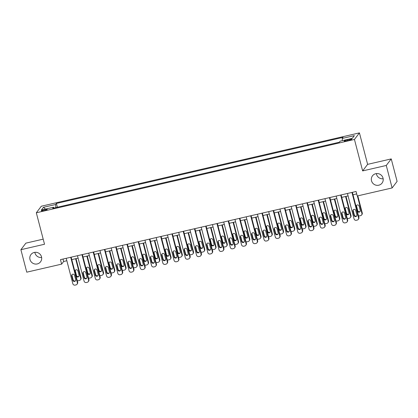 <?xml version="1.0" encoding="UTF-8"?>
<svg xmlns="http://www.w3.org/2000/svg" width="418" height="418" viewBox="0 0 418 418"><rect width="100%" height="100%" fill="white"/><g stroke="black" fill="none" stroke-linecap="round" stroke-linejoin="round"><path stroke-width="0.63" d="M41.638 257.488A6.014 5.842 37.2 0 1 34.84 252.331M41.513 256.861A6.014 5.842 37.2 0 1 34.626 263.951A6.014 5.842 37.2 0 1 30.963 254.552A6.014 5.842 37.2 0 1 41.513 256.861M383.16 178.752A6.014 5.842 37.2 0 1 376.362 173.595M383.029 178.125A6.014 5.842 37.2 0 1 376.143 185.216A6.014 5.842 37.2 0 1 372.48 175.816A6.014 5.842 37.2 0 1 383.029 178.125M43.864 210.682A3.004 0.449 -14.6 0 0 47.203 209.355A3.004 0.449 -14.6 0 0 44.721 209.549A3.004 0.449 -14.6 0 0 41.382 210.871A3.004 0.449 -14.6 0 0 43.864 210.682M43.195 239.148L25.879 243.14L20.9 249.698L26.757 272.175L61.629 264.134L63.646 261.48L66.849 260.738M359.428 132.887L41.304 206.226L36.324 212.783L354.448 139.445L359.428 132.887L367.621 164.352L362.641 170.91L386.269 165.465L391.243 158.908L367.621 164.352M391.243 158.908L397.1 181.386L392.121 187.943L386.269 165.465M392.121 187.943L357.249 195.979L356.079 191.486L60.453 259.641L61.629 264.134M349.422 139.314L347.442 139.769A2.91 0.434 -14.6 0 0 344.207 141.054A2.91 0.434 -14.6 0 0 346.606 140.871L348.586 140.411A2.91 0.434 -14.6 0 0 351.825 139.131A2.91 0.434 -14.6 0 0 349.422 139.314L349.636 140.14M342.426 140.636L342.222 138.431L343.037 137.36L56.414 203.441L57.402 207.234M342.222 138.431L354.375 135.631L352.301 138.358L340.153 141.159L339.338 142.23L52.715 208.31L53.53 207.239L41.377 210.04L43.451 207.312L55.599 204.512L56.414 203.441M20.9 249.698L44.522 244.253L36.324 212.783M362.641 170.91L354.448 139.445M71.771 259.604L78.098 258.146M83.02 257.013L89.347 255.555M94.269 254.416L100.592 252.958M105.519 251.824L111.841 250.366M116.768 249.232L123.091 247.775M128.018 246.636L134.34 245.178M139.267 244.044L145.589 242.586M150.517 241.452L156.839 239.995M161.766 238.856L168.088 237.398M173.015 236.264L179.338 234.806M184.265 233.672L190.587 232.215M195.509 231.076L201.837 229.618M206.758 228.484L213.086 227.026M218.008 225.887L224.33 224.429M229.257 223.296L235.58 221.838M240.507 220.704L246.829 219.246M251.756 218.107L258.078 216.649M263.006 215.516L269.328 214.058M274.255 212.924L280.577 211.466M285.504 210.327L291.827 208.869M296.754 207.736L303.076 206.278M308.003 205.144L314.326 203.686M319.253 202.547L325.575 201.089M330.497 199.956L336.824 198.498M341.746 197.364L348.074 195.906M352.996 194.767L356.711 193.91M63.013 259.05L63.646 261.48M62.778 205.99L68.651 204.637M74.028 203.399L79.895 202.03M85.277 200.807L91.129 199.454M96.527 198.21L102.4 196.857M107.776 195.619L113.649 194.266M119.025 193.022L124.898 191.669M130.275 190.43L136.122 189.082M141.524 187.839L147.371 186.491M152.774 185.242L158.636 183.873M164.023 182.65L169.891 181.297M175.273 180.059L181.14 178.705M186.517 177.462L192.39 176.109M197.766 174.87L203.639 173.517M209.016 172.279L214.883 170.905M220.265 169.682L226.117 168.334M231.515 167.09L237.387 165.737M242.764 164.499L248.637 163.145M254.013 161.902L259.86 160.554M265.263 159.31L271.11 157.962M276.512 156.719L282.38 155.365M287.762 154.122L293.624 152.753M299.011 151.53L304.858 150.182M310.26 148.939L316.128 147.58M321.505 146.342L327.378 144.989M332.754 143.75L338.622 142.381M55.599 204.512L55.887 207.584M53.932 208.033L53.53 207.239M43.451 207.312L45.499 209.089M351.94 192.442L358.56 217.856A1.881 1.824 -142.8 0 1 357.228 220.072L356.329 220.281A1.881 1.824 -142.8 0 1 354.062 218.896L347.442 193.477M358.257 219.408L358.592 218.964A1.881 1.824 37.2 0 0 358.895 217.417L352.364 192.343M356.909 214.81A1.505 1.463 37.2 0 1 355.185 216.581A1.505 1.463 37.2 0 1 354.025 215.474L352.902 211.158A1.505 1.463 37.2 0 1 354.626 209.381A1.505 1.463 37.2 0 1 355.781 210.494L356.909 214.81M356.81 215.813A1.505 1.463 37.2 0 1 354.365 215.03L353.241 210.714A1.505 1.463 37.2 0 1 353.335 209.711M357.374 195.953L361.925 213.426L362.26 212.987A1.881 1.824 37.2 0 1 361.957 214.533L361.622 214.977A1.881 1.824 -142.8 0 0 361.925 213.426M357.798 195.854L362.26 212.987M356.7 205.28A1.505 1.463 -142.8 0 0 356.601 206.283L357.73 210.599A1.505 1.463 -142.8 0 0 360.175 211.383M360.269 210.379L359.146 206.064A1.505 1.463 -142.8 0 0 356.507 205.484A1.505 1.463 -142.8 0 0 356.267 206.727L357.39 211.043A1.505 1.463 -142.8 0 0 360.029 211.618A1.505 1.463 -142.8 0 0 360.269 210.379M358.451 215.709A1.881 1.824 -142.8 0 0 359.694 215.85L360.593 215.641A1.881 1.824 -142.8 0 0 361.622 214.977M340.691 195.034L347.311 220.453A1.881 1.824 -142.8 0 1 345.979 222.663L345.08 222.872A1.881 1.824 -142.8 0 1 342.812 221.488L336.192 196.073M347.008 222.005L347.342 221.561A1.881 1.824 37.2 0 0 347.645 220.009L341.114 194.934M345.66 217.402A1.505 1.463 37.2 0 1 343.936 219.173A1.505 1.463 37.2 0 1 342.776 218.065L341.652 213.75A1.505 1.463 37.2 0 1 343.377 211.978A1.505 1.463 37.2 0 1 344.531 213.086L345.66 217.402M345.561 218.405A1.505 1.463 37.2 0 1 343.115 217.621L341.992 213.305A1.505 1.463 37.2 0 1 342.086 212.302M329.441 197.625L336.062 223.045A1.881 1.824 -142.8 0 1 334.729 225.26L333.83 225.464A1.881 1.824 -142.8 0 1 331.563 224.085L324.943 198.665M335.758 224.597L336.093 224.152A1.881 1.824 37.2 0 0 336.396 222.601L329.865 197.531M334.41 219.993A1.505 1.463 37.2 0 1 332.686 221.77A1.505 1.463 37.2 0 1 331.531 220.657L330.403 216.341A1.505 1.463 37.2 0 1 332.127 214.57A1.505 1.463 37.2 0 1 333.287 215.678L334.41 219.993M334.311 220.997A1.505 1.463 37.2 0 1 331.866 220.218L330.742 215.902A1.505 1.463 37.2 0 1 330.837 214.899M318.192 200.222L324.812 225.636A1.881 1.824 -142.8 0 1 323.48 227.852L322.581 228.061A1.881 1.824 -142.8 0 1 320.313 226.676L313.693 201.257M324.509 227.188L324.843 226.749A1.881 1.824 37.2 0 0 325.152 225.197L318.62 200.123M323.161 222.59A1.505 1.463 37.2 0 1 321.437 224.361A1.505 1.463 37.2 0 1 320.282 223.254L319.153 218.938A1.505 1.463 37.2 0 1 320.878 217.161A1.505 1.463 37.2 0 1 322.038 218.274L323.161 222.59M323.062 223.593A1.505 1.463 37.2 0 1 320.616 222.81L319.493 218.494A1.505 1.463 37.2 0 1 319.587 217.491M345.581 196.476L350.676 216.022L351.01 215.578A1.881 1.824 37.2 0 1 350.707 217.13L350.373 217.574A1.881 1.824 -142.8 0 0 350.676 216.022M346.01 196.382L351.01 215.578M345.451 207.871A1.505 1.463 -142.8 0 0 345.357 208.875L346.48 213.19A1.505 1.463 -142.8 0 0 348.925 213.974M349.02 212.971L347.896 208.655A1.505 1.463 -142.8 0 0 345.263 208.08A1.505 1.463 -142.8 0 0 345.017 209.319L346.141 213.635A1.505 1.463 -142.8 0 0 348.779 214.215A1.505 1.463 -142.8 0 0 349.02 212.971M347.201 218.3A1.881 1.824 -142.8 0 0 348.445 218.442L349.344 218.233A1.881 1.824 -142.8 0 0 350.373 217.574M334.337 199.072L339.426 218.614L339.761 218.17A1.881 1.824 37.2 0 1 339.458 219.722L339.123 220.166A1.881 1.824 -142.8 0 0 339.426 218.614M334.761 198.973L339.761 218.17M334.201 210.468A1.505 1.463 -142.8 0 0 334.107 211.471L335.231 215.787A1.505 1.463 -142.8 0 0 337.676 216.566M337.775 215.563L336.647 211.247A1.505 1.463 -142.8 0 0 334.013 210.672A1.505 1.463 -142.8 0 0 333.768 211.91L334.891 216.226A1.505 1.463 -142.8 0 0 337.53 216.806A1.505 1.463 -142.8 0 0 337.775 215.563M335.952 220.892A1.881 1.824 -142.8 0 0 337.195 221.033L338.094 220.829A1.881 1.824 -142.8 0 0 339.123 220.166M323.088 201.664L328.177 221.206L328.511 220.767A1.881 1.824 37.2 0 1 328.208 222.319L327.874 222.757A1.881 1.824 -142.8 0 0 328.177 221.206M323.511 201.565L328.511 220.767M322.952 213.06A1.505 1.463 -142.8 0 0 322.858 214.063L323.981 218.379A1.505 1.463 -142.8 0 0 326.427 219.163M326.526 218.159L325.397 213.844A1.505 1.463 -142.8 0 0 322.764 213.264A1.505 1.463 -142.8 0 0 322.518 214.507L323.642 218.823A1.505 1.463 -142.8 0 0 326.28 219.398A1.505 1.463 -142.8 0 0 326.526 218.159M324.702 223.489A1.881 1.824 -142.8 0 0 325.946 223.63L326.845 223.421A1.881 1.824 -142.8 0 0 327.874 222.757M306.943 202.814L313.563 228.233A1.881 1.824 -142.8 0 1 312.23 230.443L311.332 230.652A1.881 1.824 -142.8 0 1 309.064 229.268L302.444 203.853M313.26 229.785L313.599 229.341A1.881 1.824 37.2 0 0 313.902 227.789L307.371 202.714M311.912 225.182A1.505 1.463 37.2 0 1 310.187 226.953A1.505 1.463 37.2 0 1 309.033 225.845L307.909 221.53A1.505 1.463 37.2 0 1 309.628 219.758A1.505 1.463 37.2 0 1 310.788 220.866L311.912 225.182M311.812 226.185A1.505 1.463 37.2 0 1 309.367 225.401L308.244 221.085A1.505 1.463 37.2 0 1 308.338 220.082M311.838 204.256L316.928 223.802L317.262 223.358A1.881 1.824 37.2 0 1 316.959 224.91L316.625 225.354A1.881 1.824 -142.8 0 0 316.928 223.802M312.262 204.162L317.262 223.358M311.703 215.651A1.505 1.463 -142.8 0 0 311.609 216.655L312.732 220.97A1.505 1.463 -142.8 0 0 315.177 221.754M315.276 220.751L314.153 216.435A1.505 1.463 -142.8 0 0 311.514 215.86A1.505 1.463 -142.8 0 0 311.269 217.099L312.398 221.415A1.505 1.463 -142.8 0 0 315.031 221.995A1.505 1.463 -142.8 0 0 315.276 220.751M313.453 226.081A1.881 1.824 -142.8 0 0 314.697 226.222L315.595 226.013A1.881 1.824 -142.8 0 0 316.625 225.354M295.693 205.405L302.313 230.825A1.881 1.824 -142.8 0 1 300.981 233.04L300.082 233.244A1.881 1.824 -142.8 0 1 297.815 231.865L291.194 206.445M302.01 232.377L302.35 231.933A1.881 1.824 37.2 0 0 302.653 230.381L296.122 205.311M300.662 227.773A1.505 1.463 37.2 0 1 298.938 229.55A1.505 1.463 37.2 0 1 297.783 228.437L296.66 224.126A1.505 1.463 37.2 0 1 298.379 222.35A1.505 1.463 37.2 0 1 299.539 223.458L300.662 227.773M300.568 228.777A1.505 1.463 37.2 0 1 298.118 227.998L296.994 223.682A1.505 1.463 37.2 0 1 297.088 222.679M284.444 208.002L291.064 233.416A1.881 1.824 -142.8 0 1 289.737 235.632L288.833 235.841A1.881 1.824 -142.8 0 1 286.565 234.456L279.945 209.037M290.761 234.968L291.1 234.529A1.881 1.824 37.2 0 0 291.403 232.978L284.872 207.903M289.413 230.37A1.505 1.463 37.2 0 1 287.694 232.142A1.505 1.463 37.2 0 1 286.534 231.034L285.41 226.718A1.505 1.463 37.2 0 1 287.129 224.947A1.505 1.463 37.2 0 1 288.289 226.054L289.413 230.37M289.319 231.373A1.505 1.463 37.2 0 1 286.868 230.59L285.745 226.274A1.505 1.463 37.2 0 1 285.844 225.271M273.194 210.594L279.814 236.013A1.881 1.824 -142.8 0 1 278.487 238.223L277.583 238.432A1.881 1.824 -142.8 0 1 275.316 237.048L268.696 211.633M279.511 237.565L279.851 237.121A1.881 1.824 37.2 0 0 280.154 235.569L273.623 210.494M278.163 232.962A1.505 1.463 37.2 0 1 276.444 234.733A1.505 1.463 37.2 0 1 275.284 233.625L274.161 229.31A1.505 1.463 37.2 0 1 275.88 227.538A1.505 1.463 37.2 0 1 277.04 228.646L278.163 232.962M278.069 233.965A1.505 1.463 37.2 0 1 275.619 233.181L274.495 228.865A1.505 1.463 37.2 0 1 274.595 227.867M261.945 213.185L268.57 238.605A1.881 1.824 -142.8 0 1 267.238 240.82L266.339 241.024A1.881 1.824 -142.8 0 1 264.066 239.645L257.446 214.225M268.267 240.157L268.602 239.713A1.881 1.824 37.2 0 0 268.905 238.161L262.373 213.091M266.914 235.553A1.505 1.463 37.2 0 1 265.195 237.33A1.505 1.463 37.2 0 1 264.035 236.222L262.912 231.906A1.505 1.463 37.2 0 1 264.631 230.13A1.505 1.463 37.2 0 1 265.791 231.243L266.914 235.553M266.82 236.557A1.505 1.463 37.2 0 1 264.369 235.778L263.246 231.462A1.505 1.463 37.2 0 1 263.345 230.459M250.695 215.782L257.321 241.202A1.881 1.824 -142.8 0 1 255.988 243.412L255.09 243.621A1.881 1.824 -142.8 0 1 252.817 242.236L246.197 216.817M257.018 242.748L257.352 242.309A1.881 1.824 37.2 0 0 257.655 240.758L251.124 215.683M255.664 238.15A1.505 1.463 37.2 0 1 253.945 239.922A1.505 1.463 37.2 0 1 252.785 238.814L251.662 234.498A1.505 1.463 37.2 0 1 253.381 232.727A1.505 1.463 37.2 0 1 254.541 233.834L255.664 238.15M255.57 239.153A1.505 1.463 37.2 0 1 253.125 238.37L251.997 234.054A1.505 1.463 37.2 0 1 252.096 233.051M300.589 206.853L305.678 226.394L306.018 225.95A1.881 1.824 37.2 0 1 305.71 227.502L305.375 227.946A1.881 1.824 -142.8 0 0 305.678 226.394M301.012 206.753L306.018 225.95M300.453 218.248A1.505 1.463 -142.8 0 0 300.359 219.251L301.482 223.567A1.505 1.463 -142.8 0 0 303.928 224.346M304.027 223.343L302.904 219.027A1.505 1.463 -142.8 0 0 300.265 218.452A1.505 1.463 -142.8 0 0 300.019 219.696L301.148 224.006A1.505 1.463 -142.8 0 0 303.781 224.586A1.505 1.463 -142.8 0 0 304.027 223.343M302.209 228.672A1.881 1.824 -142.8 0 0 303.447 228.813L304.346 228.609A1.881 1.824 -142.8 0 0 305.375 227.946M289.34 209.444L294.429 228.986L294.768 228.547A1.881 1.824 37.2 0 1 294.465 230.099L294.126 230.537A1.881 1.824 -142.8 0 0 294.429 228.986M289.768 209.345L294.768 228.547M289.204 220.84A1.505 1.463 -142.8 0 0 289.11 221.843L290.233 226.159A1.505 1.463 -142.8 0 0 292.678 226.943M292.778 225.939L291.654 221.624A1.505 1.463 -142.8 0 0 289.016 221.044A1.505 1.463 -142.8 0 0 288.775 222.287L289.899 226.603A1.505 1.463 -142.8 0 0 292.532 227.178A1.505 1.463 -142.8 0 0 292.778 225.939M290.959 231.269A1.881 1.824 -142.8 0 0 292.198 231.41L293.096 231.201A1.881 1.824 -142.8 0 0 294.126 230.537M278.09 212.036L283.179 231.582L283.519 231.138A1.881 1.824 37.2 0 1 283.216 232.69L282.876 233.134A1.881 1.824 -142.8 0 0 283.179 231.582M278.519 211.942L283.519 231.138M277.954 223.431A1.505 1.463 -142.8 0 0 277.86 224.435L278.984 228.75A1.505 1.463 -142.8 0 0 281.434 229.534M281.528 228.531L280.405 224.215A1.505 1.463 -142.8 0 0 277.766 223.64A1.505 1.463 -142.8 0 0 277.526 224.879L278.649 229.195A1.505 1.463 -142.8 0 0 281.288 229.775A1.505 1.463 -142.8 0 0 281.528 228.531M279.71 233.861A1.881 1.824 -142.8 0 0 280.948 234.002L281.847 233.793A1.881 1.824 -142.8 0 0 282.876 233.134M266.841 214.633L271.93 234.174L272.27 233.73A1.881 1.824 37.2 0 1 271.966 235.282L271.627 235.726A1.881 1.824 -142.8 0 0 271.93 234.174M267.269 214.533L272.27 233.73M266.71 226.028A1.505 1.463 -142.8 0 0 266.611 227.031L267.734 231.347A1.505 1.463 -142.8 0 0 270.185 232.126M270.279 231.123L269.155 226.812A1.505 1.463 -142.8 0 0 266.517 226.232A1.505 1.463 -142.8 0 0 266.276 227.476L267.4 231.791A1.505 1.463 -142.8 0 0 270.038 232.366A1.505 1.463 -142.8 0 0 270.279 231.123M268.46 236.452A1.881 1.824 -142.8 0 0 269.699 236.593L270.603 236.389A1.881 1.824 -142.8 0 0 271.627 235.726M255.591 217.224L260.68 236.771L261.02 236.327A1.881 1.824 37.2 0 1 260.717 237.879L260.377 238.317A1.881 1.824 -142.8 0 0 260.68 236.771M256.02 217.125L261.02 236.327M255.461 228.62A1.505 1.463 -142.8 0 0 255.361 229.623L256.485 233.939A1.505 1.463 -142.8 0 0 258.935 234.723M259.029 233.719L257.906 229.404A1.505 1.463 -142.8 0 0 255.267 228.824A1.505 1.463 -142.8 0 0 255.027 230.067L256.15 234.383A1.505 1.463 -142.8 0 0 258.789 234.958A1.505 1.463 -142.8 0 0 259.029 233.719M257.211 239.049A1.881 1.824 -142.8 0 0 258.449 239.19L259.353 238.981A1.881 1.824 -142.8 0 0 260.377 238.317M239.451 218.374L246.071 243.793A1.881 1.824 -142.8 0 1 244.739 246.003L243.84 246.212A1.881 1.824 -142.8 0 1 241.573 244.828L234.947 219.413M245.768 245.345L246.103 244.901A1.881 1.824 37.2 0 0 246.406 243.349L239.875 218.274M244.415 240.742A1.505 1.463 37.2 0 1 242.696 242.518A1.505 1.463 37.2 0 1 241.536 241.405L240.413 237.09A1.505 1.463 37.2 0 1 242.137 235.318A1.505 1.463 37.2 0 1 243.292 236.426L244.415 240.742M244.321 241.745A1.505 1.463 37.2 0 1 241.876 240.961L240.747 236.645A1.505 1.463 37.2 0 1 240.846 235.647M244.342 219.816L249.436 239.362L249.771 238.918A1.881 1.824 37.2 0 1 249.468 240.47L249.133 240.914A1.881 1.824 -142.8 0 0 249.436 239.362M244.77 219.722L249.771 238.918M244.211 231.217A1.505 1.463 -142.8 0 0 244.112 232.215L245.235 236.531A1.505 1.463 -142.8 0 0 247.686 237.314M247.78 236.311L246.657 231.995A1.505 1.463 -142.8 0 0 244.018 231.42A1.505 1.463 -142.8 0 0 243.778 232.659L244.901 236.975A1.505 1.463 -142.8 0 0 247.54 237.555A1.505 1.463 -142.8 0 0 247.78 236.311M245.962 241.641A1.881 1.824 -142.8 0 0 247.205 241.782L248.104 241.573A1.881 1.824 -142.8 0 0 249.133 240.914M228.202 220.97L234.822 246.385A1.881 1.824 -142.8 0 1 233.49 248.6L232.591 248.809A1.881 1.824 -142.8 0 1 230.323 247.425L223.703 222.005M234.519 247.937L234.853 247.493A1.881 1.824 37.2 0 0 235.156 245.941L228.625 220.871M233.166 243.339A1.505 1.463 37.2 0 1 231.447 245.11A1.505 1.463 37.2 0 1 230.287 244.002L229.163 239.686A1.505 1.463 37.2 0 1 230.888 237.91A1.505 1.463 37.2 0 1 232.042 239.023L233.166 243.339M233.072 244.337A1.505 1.463 37.2 0 1 230.626 243.558L229.503 239.242A1.505 1.463 37.2 0 1 229.597 238.239M233.092 222.413L238.187 241.954L238.521 241.51A1.881 1.824 37.2 0 1 238.218 243.062L237.884 243.506A1.881 1.824 -142.8 0 0 238.187 241.954M233.521 222.313L238.521 241.51M232.962 233.808A1.505 1.463 -142.8 0 0 232.863 234.811L233.991 239.127A1.505 1.463 -142.8 0 0 236.436 239.906M236.531 238.908L235.407 234.592A1.505 1.463 -142.8 0 0 232.769 234.012A1.505 1.463 -142.8 0 0 232.528 235.256L233.652 239.571A1.505 1.463 -142.8 0 0 236.29 240.146A1.505 1.463 -142.8 0 0 236.531 238.908M234.712 244.232A1.881 1.824 -142.8 0 0 235.956 244.373L236.854 244.169A1.881 1.824 -142.8 0 0 237.884 243.506M216.952 223.562L223.573 248.982A1.881 1.824 -142.8 0 1 222.24 251.192L221.341 251.401A1.881 1.824 -142.8 0 1 219.074 250.016L212.454 224.597M223.269 250.528L223.604 250.089A1.881 1.824 37.2 0 0 223.907 248.538L217.376 223.463M221.921 245.93A1.505 1.463 37.2 0 1 220.197 247.702A1.505 1.463 37.2 0 1 219.037 246.594L217.914 242.278A1.505 1.463 37.2 0 1 219.638 240.507A1.505 1.463 37.2 0 1 220.793 241.614L221.921 245.93M221.822 246.933A1.505 1.463 37.2 0 1 219.377 246.15L218.253 241.834A1.505 1.463 37.2 0 1 218.348 240.831M221.843 225.004L226.937 244.551L227.272 244.107A1.881 1.824 37.2 0 1 226.969 245.659L226.634 246.097A1.881 1.824 -142.8 0 0 226.937 244.551M222.271 224.905L227.272 244.107M221.712 236.4A1.505 1.463 -142.8 0 0 221.613 237.403L222.742 241.719A1.505 1.463 -142.8 0 0 225.187 242.503M225.281 241.499L224.158 237.184A1.505 1.463 -142.8 0 0 221.524 236.604A1.505 1.463 -142.8 0 0 221.279 237.847L222.402 242.163A1.505 1.463 -142.8 0 0 225.041 242.738A1.505 1.463 -142.8 0 0 225.281 241.499M223.463 246.829A1.881 1.824 -142.8 0 0 224.706 246.97L225.605 246.761A1.881 1.824 -142.8 0 0 226.634 246.097M205.703 226.154L212.323 251.573A1.881 1.824 -142.8 0 1 210.991 253.789L210.092 253.992A1.881 1.824 -142.8 0 1 207.824 252.608L201.204 227.193M212.02 253.125L212.354 252.681A1.881 1.824 37.2 0 0 212.657 251.129L206.126 226.054M210.672 248.522A1.505 1.463 37.2 0 1 208.948 250.298A1.505 1.463 37.2 0 1 207.788 249.185L206.664 244.87A1.505 1.463 37.2 0 1 208.389 243.098A1.505 1.463 37.2 0 1 209.549 244.206L210.672 248.522M210.573 249.525A1.505 1.463 37.2 0 1 208.127 248.741L207.004 244.431A1.505 1.463 37.2 0 1 207.098 243.428M210.599 227.601L215.688 247.142L216.022 246.698A1.881 1.824 37.2 0 1 215.719 248.25L215.385 248.694A1.881 1.824 -142.8 0 0 215.688 247.142M211.022 227.502L216.022 246.698M210.463 238.997A1.505 1.463 -142.8 0 0 210.369 240L211.492 244.311A1.505 1.463 -142.8 0 0 213.938 245.094M214.032 244.091L212.908 239.775A1.505 1.463 -142.8 0 0 210.275 239.2A1.505 1.463 -142.8 0 0 210.029 240.439L211.153 244.755A1.505 1.463 -142.8 0 0 213.791 245.335A1.505 1.463 -142.8 0 0 214.032 244.091M212.213 249.421A1.881 1.824 -142.8 0 0 213.457 249.562L214.356 249.353A1.881 1.824 -142.8 0 0 215.385 248.694M194.454 228.75L201.074 254.165A1.881 1.824 -142.8 0 1 199.741 256.38L198.843 256.589A1.881 1.824 -142.8 0 1 196.575 255.205L189.955 229.785M200.771 255.717L201.105 255.273A1.881 1.824 37.2 0 0 201.408 253.721L194.882 228.651M199.423 251.119A1.505 1.463 37.2 0 1 197.698 252.89A1.505 1.463 37.2 0 1 196.544 251.782L195.415 247.466A1.505 1.463 37.2 0 1 197.139 245.69A1.505 1.463 37.2 0 1 198.299 246.803L199.423 251.119M199.323 252.117A1.505 1.463 37.2 0 1 196.878 251.338L195.755 247.022A1.505 1.463 37.2 0 1 195.849 246.019M199.349 230.193L204.439 249.734L204.773 249.29A1.881 1.824 37.2 0 1 204.47 250.842L204.136 251.286A1.881 1.824 -142.8 0 0 204.439 249.734M199.773 230.093L204.773 249.29M199.214 241.588A1.505 1.463 -142.8 0 0 199.12 242.592L200.243 246.907A1.505 1.463 -142.8 0 0 202.688 247.686M202.787 246.688L201.659 242.372A1.505 1.463 -142.8 0 0 199.025 241.792A1.505 1.463 -142.8 0 0 198.78 243.036L199.903 247.351A1.505 1.463 -142.8 0 0 202.542 247.926A1.505 1.463 -142.8 0 0 202.787 246.688M200.964 252.012A1.881 1.824 -142.8 0 0 202.207 252.159L203.106 251.949A1.881 1.824 -142.8 0 0 204.136 251.286M183.204 231.342L189.824 256.762A1.881 1.824 -142.8 0 1 188.492 258.972L187.593 259.181A1.881 1.824 -142.8 0 1 185.326 257.796L178.705 232.377M189.521 258.314L189.861 257.869A1.881 1.824 37.2 0 0 190.164 256.318L183.633 231.243M188.173 253.71A1.505 1.463 37.2 0 1 186.449 255.482A1.505 1.463 37.2 0 1 185.294 254.374L184.171 250.058A1.505 1.463 37.2 0 1 185.89 248.287A1.505 1.463 37.2 0 1 187.05 249.394L188.173 253.71M188.074 254.714A1.505 1.463 37.2 0 1 185.629 253.93L184.505 249.614A1.505 1.463 37.2 0 1 184.599 248.611M188.1 232.784L193.189 252.331L193.524 251.887A1.881 1.824 37.2 0 1 193.22 253.439L192.886 253.883A1.881 1.824 -142.8 0 0 193.189 252.331M188.523 232.685L193.524 251.887M187.964 244.18A1.505 1.463 -142.8 0 0 187.87 245.183L188.993 249.499A1.505 1.463 -142.8 0 0 191.439 250.283M191.538 249.28L190.415 244.964A1.505 1.463 -142.8 0 0 187.776 244.389A1.505 1.463 -142.8 0 0 187.53 245.627L188.654 249.943A1.505 1.463 -142.8 0 0 191.292 250.518A1.505 1.463 -142.8 0 0 191.538 249.28M189.715 254.609A1.881 1.824 -142.8 0 0 190.958 254.75L191.857 254.541A1.881 1.824 -142.8 0 0 192.886 253.883M171.955 233.934L178.575 259.353A1.881 1.824 -142.8 0 1 177.242 261.569L176.344 261.772A1.881 1.824 -142.8 0 1 174.076 260.393L167.456 234.973M178.272 260.905L178.611 260.461A1.881 1.824 37.2 0 0 178.914 258.909L172.383 233.834M176.924 256.302A1.505 1.463 37.2 0 1 175.199 258.078A1.505 1.463 37.2 0 1 174.045 256.965L172.921 252.65A1.505 1.463 37.2 0 1 174.64 250.878A1.505 1.463 37.2 0 1 175.8 251.986L176.924 256.302M176.824 257.305A1.505 1.463 37.2 0 1 174.379 256.527L173.256 252.211A1.505 1.463 37.2 0 1 173.35 251.208M160.705 236.531L167.325 261.945A1.881 1.824 -142.8 0 1 165.998 264.16L165.094 264.369A1.881 1.824 -142.8 0 1 162.827 262.985L156.207 237.565M167.022 263.497L167.362 263.053A1.881 1.824 37.2 0 0 167.665 261.506L161.134 236.431M165.674 258.899A1.505 1.463 37.2 0 1 163.955 260.67A1.505 1.463 37.2 0 1 162.795 259.562L161.672 255.246A1.505 1.463 37.2 0 1 163.391 253.47A1.505 1.463 37.2 0 1 164.551 254.583L165.674 258.899M165.58 259.902A1.505 1.463 37.2 0 1 163.13 259.118L162.006 254.802A1.505 1.463 37.2 0 1 162.106 253.799M149.456 239.122L156.076 264.542A1.881 1.824 -142.8 0 1 154.749 266.752L153.845 266.961A1.881 1.824 -142.8 0 1 151.577 265.576L144.957 240.162M155.773 266.094L156.113 265.649A1.881 1.824 37.2 0 0 156.416 264.098L149.884 239.023M154.425 261.49A1.505 1.463 37.2 0 1 152.706 263.262A1.505 1.463 37.2 0 1 151.546 262.154L150.423 257.838A1.505 1.463 37.2 0 1 152.142 256.067A1.505 1.463 37.2 0 1 153.301 257.174L154.425 261.49M154.331 262.494A1.505 1.463 37.2 0 1 151.88 261.71L150.757 257.394A1.505 1.463 37.2 0 1 150.856 256.391M138.206 241.714L144.832 267.133A1.881 1.824 -142.8 0 1 143.499 269.349L142.595 269.553A1.881 1.824 -142.8 0 1 140.328 268.173L133.708 242.754M144.529 268.685L144.863 268.241A1.881 1.824 37.2 0 0 145.166 266.689L138.635 241.62M143.175 264.082A1.505 1.463 37.2 0 1 141.456 265.858A1.505 1.463 37.2 0 1 140.296 264.746L139.173 260.43A1.505 1.463 37.2 0 1 140.892 258.658A1.505 1.463 37.2 0 1 142.052 259.766L143.175 264.082M143.081 265.085A1.505 1.463 37.2 0 1 140.631 264.307L139.507 259.991A1.505 1.463 37.2 0 1 139.607 258.988M126.957 244.311L133.582 269.725A1.881 1.824 -142.8 0 1 132.25 271.94L131.351 272.149A1.881 1.824 -142.8 0 1 129.078 270.765L122.458 245.345M133.279 271.277L133.614 270.833A1.881 1.824 37.2 0 0 133.917 269.286L127.385 244.211M131.926 266.679A1.505 1.463 37.2 0 1 130.207 268.45A1.505 1.463 37.2 0 1 129.047 267.342L127.924 263.026A1.505 1.463 37.2 0 1 129.643 261.25A1.505 1.463 37.2 0 1 130.803 262.363L131.926 266.679M131.832 267.682A1.505 1.463 37.2 0 1 129.381 266.898L128.258 262.582A1.505 1.463 37.2 0 1 128.357 261.579M115.713 246.902L122.333 272.322A1.881 1.824 -142.8 0 1 121.001 274.532L120.102 274.741A1.881 1.824 -142.8 0 1 117.834 273.356L111.209 247.942M122.03 273.874L122.364 273.429A1.881 1.824 37.2 0 0 122.667 271.878L116.136 246.803M120.677 269.27A1.505 1.463 37.2 0 1 118.958 271.042A1.505 1.463 37.2 0 1 117.798 269.934L116.674 265.618A1.505 1.463 37.2 0 1 118.398 263.847A1.505 1.463 37.2 0 1 119.553 264.955L120.677 269.27M120.583 270.274A1.505 1.463 37.2 0 1 118.137 269.49L117.009 265.174A1.505 1.463 37.2 0 1 117.108 264.171M104.463 249.494L111.083 274.913A1.881 1.824 -142.8 0 1 109.751 277.129L108.852 277.333A1.881 1.824 -142.8 0 1 106.585 275.953L99.959 250.534M110.78 276.465L111.115 276.021A1.881 1.824 37.2 0 0 111.418 274.469L104.887 249.4M109.427 271.862A1.505 1.463 37.2 0 1 107.708 273.638A1.505 1.463 37.2 0 1 106.548 272.526L105.425 268.21A1.505 1.463 37.2 0 1 107.149 266.438A1.505 1.463 37.2 0 1 108.304 267.546L109.427 271.862M109.333 272.865A1.505 1.463 37.2 0 1 106.888 272.087L105.764 267.771A1.505 1.463 37.2 0 1 105.858 266.768M93.214 252.091L99.834 277.505A1.881 1.824 -142.8 0 1 98.502 279.72L97.603 279.929A1.881 1.824 -142.8 0 1 95.335 278.545L88.715 253.125M99.531 279.057L99.865 278.618A1.881 1.824 37.2 0 0 100.168 277.066L93.637 251.991M98.183 274.459A1.505 1.463 37.2 0 1 96.459 276.23A1.505 1.463 37.2 0 1 95.299 275.122L94.175 270.807A1.505 1.463 37.2 0 1 95.9 269.03A1.505 1.463 37.2 0 1 97.054 270.143L98.183 274.459M98.084 275.462A1.505 1.463 37.2 0 1 95.638 274.678L94.515 270.362A1.505 1.463 37.2 0 1 94.609 269.359M81.965 254.682L88.585 280.102A1.881 1.824 -142.8 0 1 87.252 282.312L86.354 282.521A1.881 1.824 -142.8 0 1 84.086 281.136L77.466 255.722M88.282 281.654L88.616 281.209A1.881 1.824 37.2 0 0 88.919 279.658L82.388 254.583M86.934 277.05A1.505 1.463 37.2 0 1 85.209 278.822A1.505 1.463 37.2 0 1 84.049 277.714L82.926 273.398A1.505 1.463 37.2 0 1 84.65 271.627A1.505 1.463 37.2 0 1 85.805 272.735L86.934 277.05M86.834 278.054A1.505 1.463 37.2 0 1 84.389 277.27L83.266 272.954A1.505 1.463 37.2 0 1 83.36 271.951M176.851 235.381L181.94 254.923L182.274 254.478A1.881 1.824 37.2 0 1 181.971 256.03L181.637 256.474A1.881 1.824 -142.8 0 0 181.94 254.923M177.274 235.282L182.274 254.478M176.715 246.777A1.505 1.463 -142.8 0 0 176.621 247.78L177.744 252.096A1.505 1.463 -142.8 0 0 180.189 252.874M180.289 251.871L179.165 247.555A1.505 1.463 -142.8 0 0 176.527 246.981A1.505 1.463 -142.8 0 0 176.281 248.219L177.41 252.535A1.505 1.463 -142.8 0 0 180.043 253.115A1.505 1.463 -142.8 0 0 180.289 251.871M178.465 257.201A1.881 1.824 -142.8 0 0 179.709 257.342L180.607 257.138A1.881 1.824 -142.8 0 0 181.637 256.474M165.601 237.973L170.69 257.514L171.03 257.075A1.881 1.824 37.2 0 1 170.727 258.622L170.387 259.066A1.881 1.824 -142.8 0 0 170.69 257.514M166.024 237.873L171.03 257.075M165.465 249.368A1.505 1.463 -142.8 0 0 165.371 250.372L166.495 254.687A1.505 1.463 -142.8 0 0 168.94 255.471M169.039 254.468L167.916 250.152A1.505 1.463 -142.8 0 0 165.277 249.572A1.505 1.463 -142.8 0 0 165.037 250.816L166.16 255.132A1.505 1.463 -142.8 0 0 168.794 255.706A1.505 1.463 -142.8 0 0 169.039 254.468M167.221 259.792A1.881 1.824 -142.8 0 0 168.459 259.939L169.358 259.73A1.881 1.824 -142.8 0 0 170.387 259.066M154.352 240.564L159.441 260.111L159.78 259.667A1.881 1.824 37.2 0 1 159.477 261.219L159.138 261.663A1.881 1.824 -142.8 0 0 159.441 260.111M154.78 240.465L159.78 259.667M154.216 251.96A1.505 1.463 -142.8 0 0 154.122 252.963L155.245 257.279A1.505 1.463 -142.8 0 0 157.69 258.063M157.79 257.06L156.666 252.744A1.505 1.463 -142.8 0 0 154.028 252.169A1.505 1.463 -142.8 0 0 153.787 253.407L154.911 257.723A1.505 1.463 -142.8 0 0 157.544 258.298A1.505 1.463 -142.8 0 0 157.79 257.06M155.971 262.389A1.881 1.824 -142.8 0 0 157.21 262.53L158.108 262.321A1.881 1.824 -142.8 0 0 159.138 261.663M143.102 243.161L148.191 262.703L148.531 262.258A1.881 1.824 37.2 0 1 148.228 263.81L147.888 264.254A1.881 1.824 -142.8 0 0 148.191 262.703M143.531 243.062L148.531 262.258M142.972 254.557A1.505 1.463 -142.8 0 0 142.872 255.56L143.996 259.876A1.505 1.463 -142.8 0 0 146.446 260.654M146.54 259.651L145.417 255.335A1.505 1.463 -142.8 0 0 142.778 254.761A1.505 1.463 -142.8 0 0 142.538 255.999L143.661 260.315A1.505 1.463 -142.8 0 0 146.3 260.895A1.505 1.463 -142.8 0 0 146.54 259.651M144.722 264.981A1.881 1.824 -142.8 0 0 145.96 265.122L146.864 264.918A1.881 1.824 -142.8 0 0 147.888 264.254M131.853 245.753L136.942 265.294L137.282 264.855A1.881 1.824 37.2 0 1 136.979 266.402L136.639 266.846A1.881 1.824 -142.8 0 0 136.942 265.294M132.281 245.653L137.282 264.855M131.722 257.148A1.505 1.463 -142.8 0 0 131.623 258.152L132.746 262.467A1.505 1.463 -142.8 0 0 135.197 263.251M135.291 262.248L134.168 257.932A1.505 1.463 -142.8 0 0 131.529 257.352A1.505 1.463 -142.8 0 0 131.289 258.596L132.412 262.912A1.505 1.463 -142.8 0 0 135.051 263.486A1.505 1.463 -142.8 0 0 135.291 262.248M133.473 267.577A1.881 1.824 -142.8 0 0 134.711 267.719L135.615 267.51A1.881 1.824 -142.8 0 0 136.639 266.846M120.603 248.344L125.698 267.891L126.032 267.447A1.881 1.824 37.2 0 1 125.729 268.999L125.395 269.443A1.881 1.824 -142.8 0 0 125.698 267.891M121.032 248.25L126.032 267.447M120.473 259.74A1.505 1.463 -142.8 0 0 120.374 260.743L121.497 265.059A1.505 1.463 -142.8 0 0 123.947 265.843M124.041 264.84L122.918 260.524A1.505 1.463 -142.8 0 0 120.279 259.949A1.505 1.463 -142.8 0 0 120.039 261.187L121.163 265.503A1.505 1.463 -142.8 0 0 123.801 266.083A1.505 1.463 -142.8 0 0 124.041 264.84M122.223 270.169A1.881 1.824 -142.8 0 0 123.462 270.31L124.365 270.101A1.881 1.824 -142.8 0 0 125.395 269.443M109.354 250.941L114.448 270.483L114.783 270.038A1.881 1.824 37.2 0 1 114.48 271.59L114.145 272.034A1.881 1.824 -142.8 0 0 114.448 270.483M109.782 250.842L114.783 270.038M109.223 262.337A1.505 1.463 -142.8 0 0 109.124 263.34L110.247 267.656A1.505 1.463 -142.8 0 0 112.698 268.434M112.792 267.431L111.669 263.115A1.505 1.463 -142.8 0 0 109.03 262.541A1.505 1.463 -142.8 0 0 108.79 263.779L109.913 268.095A1.505 1.463 -142.8 0 0 112.552 268.675A1.505 1.463 -142.8 0 0 112.792 267.431M110.974 272.761A1.881 1.824 -142.8 0 0 112.217 272.902L113.116 272.698A1.881 1.824 -142.8 0 0 114.145 272.034M98.105 253.533L103.199 273.074L103.533 272.635A1.881 1.824 37.2 0 1 103.23 274.187L102.896 274.626A1.881 1.824 -142.8 0 0 103.199 273.074M98.533 253.433L103.533 272.635M97.974 264.928A1.505 1.463 -142.8 0 0 97.875 265.932L99.003 270.247A1.505 1.463 -142.8 0 0 101.449 271.031M101.543 270.028L100.419 265.712A1.505 1.463 -142.8 0 0 97.781 265.132A1.505 1.463 -142.8 0 0 97.54 266.376L98.664 270.692A1.505 1.463 -142.8 0 0 101.302 271.266A1.505 1.463 -142.8 0 0 101.543 270.028M99.724 275.357A1.881 1.824 -142.8 0 0 100.968 275.499L101.867 275.29A1.881 1.824 -142.8 0 0 102.896 274.626M86.86 256.124L91.95 275.671L92.284 275.227A1.881 1.824 37.2 0 1 91.981 276.779L91.647 277.223A1.881 1.824 -142.8 0 0 91.95 275.671M87.284 256.03L92.284 275.227M86.725 267.52A1.505 1.463 -142.8 0 0 86.63 268.523L87.754 272.839A1.505 1.463 -142.8 0 0 90.199 273.623M90.293 272.62L89.17 268.304A1.505 1.463 -142.8 0 0 86.536 267.729A1.505 1.463 -142.8 0 0 86.291 268.967L87.414 273.283A1.505 1.463 -142.8 0 0 90.053 273.863A1.505 1.463 -142.8 0 0 90.293 272.62M88.475 277.949A1.881 1.824 -142.8 0 0 89.718 278.09L90.617 277.881A1.881 1.824 -142.8 0 0 91.647 277.223M70.715 257.274L77.335 282.693A1.881 1.824 -142.8 0 1 76.003 284.909L75.104 285.113A1.881 1.824 -142.8 0 1 72.837 283.733L66.216 258.314M77.032 284.245L77.367 283.801A1.881 1.824 37.2 0 0 77.67 282.249L71.138 257.18M75.684 279.642A1.505 1.463 37.2 0 1 73.96 281.418A1.505 1.463 37.2 0 1 72.805 280.306L71.677 275.995A1.505 1.463 37.2 0 1 73.401 274.218A1.505 1.463 37.2 0 1 74.561 275.326L75.684 279.642M75.585 280.645A1.505 1.463 37.2 0 1 73.14 279.867L72.016 275.551A1.505 1.463 37.2 0 1 72.11 274.548M75.611 258.721L80.7 278.263L81.035 277.818A1.881 1.824 37.2 0 1 80.731 279.37L80.397 279.814A1.881 1.824 -142.8 0 0 80.7 278.263M76.034 258.622L81.035 277.818M75.475 270.117A1.505 1.463 -142.8 0 0 75.381 271.12L76.504 275.436A1.505 1.463 -142.8 0 0 78.95 276.214M79.049 275.211L77.92 270.895A1.505 1.463 -142.8 0 0 75.287 270.321A1.505 1.463 -142.8 0 0 75.041 271.564L76.165 275.875A1.505 1.463 -142.8 0 0 78.803 276.455A1.505 1.463 -142.8 0 0 79.049 275.211M77.225 280.541A1.881 1.824 -142.8 0 0 78.469 280.682L79.368 280.478A1.881 1.824 -142.8 0 0 80.397 279.814M347.666 140.626L347.442 139.769M358.895 217.417L358.56 217.856M354.025 215.474L354.365 215.03M352.902 211.158L353.241 210.714M357.73 210.599L357.39 211.043M356.601 206.283L356.267 206.727M347.645 220.009L347.311 220.453M342.776 218.065L343.115 217.621M341.652 213.75L341.992 213.305M336.396 222.601L336.062 223.045M331.531 220.657L331.866 220.218M330.403 216.341L330.742 215.902M325.152 225.197L324.812 225.636M320.282 223.254L320.616 222.81M319.153 218.938L319.493 218.494M346.48 213.19L346.141 213.635M345.357 208.875L345.017 209.319M335.231 215.787L334.891 216.226M334.107 211.471L333.768 211.91M323.981 218.379L323.642 218.823M322.858 214.063L322.518 214.507M313.902 227.789L313.563 228.233M309.033 225.845L309.367 225.401M307.909 221.53L308.244 221.085M312.732 220.97L312.398 221.415M311.609 216.655L311.269 217.099M302.653 230.381L302.313 230.825M297.783 228.437L298.118 227.998M296.66 224.126L296.994 223.682M291.403 232.978L291.064 233.416M286.534 231.034L286.868 230.59M285.41 226.718L285.745 226.274M280.154 235.569L279.814 236.013M275.284 233.625L275.619 233.181M274.161 229.31L274.495 228.865M268.905 238.161L268.57 238.605M264.035 236.222L264.369 235.778M262.912 231.906L263.246 231.462M257.655 240.758L257.321 241.202M252.785 238.814L253.125 238.37M251.662 234.498L251.997 234.054M301.482 223.567L301.148 224.006M300.359 219.251L300.019 219.696M290.233 226.159L289.899 226.603M289.11 221.843L288.775 222.287M278.984 228.75L278.649 229.195M277.86 224.435L277.526 224.879M267.734 231.347L267.4 231.791M266.611 227.031L266.276 227.476M256.485 233.939L256.15 234.383M255.361 229.623L255.027 230.067M246.406 243.349L246.071 243.793M241.536 241.405L241.876 240.961M240.413 237.09L240.747 236.645M245.235 236.531L244.901 236.975M244.112 232.215L243.778 232.659M235.156 245.941L234.822 246.385M230.287 244.002L230.626 243.558M229.163 239.686L229.503 239.242M233.991 239.127L233.652 239.571M232.863 234.811L232.528 235.256M223.907 248.538L223.573 248.982M219.037 246.594L219.377 246.15M217.914 242.278L218.253 241.834M222.742 241.719L222.402 242.163M221.613 237.403L221.279 237.847M212.657 251.129L212.323 251.573M207.788 249.185L208.127 248.741M206.664 244.87L207.004 244.431M211.492 244.311L211.153 244.755M210.369 240L210.029 240.439M201.408 253.721L201.074 254.165M196.544 251.782L196.878 251.338M195.415 247.466L195.755 247.022M200.243 246.907L199.903 247.351M199.12 242.592L198.78 243.036M190.164 256.318L189.824 256.762M185.294 254.374L185.629 253.93M184.171 250.058L184.505 249.614M188.993 249.499L188.654 249.943M187.87 245.183L187.53 245.627M178.914 258.909L178.575 259.353M174.045 256.965L174.379 256.527M172.921 252.65L173.256 252.211M167.665 261.506L167.325 261.945M162.795 259.562L163.13 259.118M161.672 255.246L162.006 254.802M156.416 264.098L156.076 264.542M151.546 262.154L151.88 261.71M150.423 257.838L150.757 257.394M145.166 266.689L144.832 267.133M140.296 264.746L140.631 264.307M139.173 260.43L139.507 259.991M133.917 269.286L133.582 269.725M129.047 267.342L129.381 266.898M127.924 263.026L128.258 262.582M122.667 271.878L122.333 272.322M117.798 269.934L118.137 269.49M116.674 265.618L117.009 265.174M111.418 274.469L111.083 274.913M106.548 272.526L106.888 272.087M105.425 268.21L105.764 267.771M100.168 277.066L99.834 277.505M95.299 275.122L95.638 274.678M94.175 270.807L94.515 270.362M88.919 279.658L88.585 280.102M84.049 277.714L84.389 277.27M82.926 273.398L83.266 272.954M177.744 252.096L177.41 252.535M176.621 247.78L176.281 248.219M166.495 254.687L166.16 255.132M165.371 250.372L165.037 250.816M155.245 257.279L154.911 257.723M154.122 252.963L153.787 253.407M143.996 259.876L143.661 260.315M142.872 255.56L142.538 255.999M132.746 262.467L132.412 262.912M131.623 258.152L131.289 258.596M121.497 265.059L121.163 265.503M120.374 260.743L120.039 261.187M110.247 267.656L109.913 268.095M109.124 263.34L108.79 263.779M99.003 270.247L98.664 270.692M97.875 265.932L97.54 266.376M87.754 272.839L87.414 273.283M86.63 268.523L86.291 268.967M77.67 282.249L77.335 282.693M72.805 280.306L73.14 279.867M71.677 275.995L72.016 275.551M76.504 275.436L76.165 275.875M75.381 271.12L75.041 271.564"/></g></svg>
